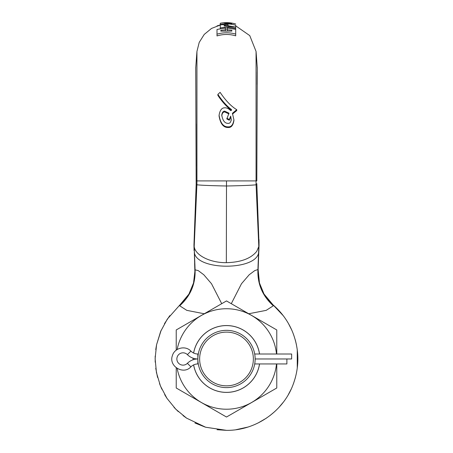 <?xml version="1.0" encoding="UTF-8"?>
<svg xmlns="http://www.w3.org/2000/svg" width="453" height="453" viewBox="0 0 453 453"><rect width="100%" height="100%" fill="white"/><g stroke="black" fill="none" stroke-linecap="round" stroke-linejoin="round"><path stroke-width="0.68" d="M195.724 67.673L196.936 51.455L199.218 42.389L204.235 34.422L211.528 28.431L220.266 25.034M235.702 25.832L249.756 35.606L256.064 51.455L256.064 180.911L226.5 180.917L226.341 262.666C210.062 262.865 195.152 255.249 194.195 246.557L195.084 269.846C195.571 284.11 190.436 296.092 179.682 305.786L179.496 305.441L181.104 303.844L179.971 304.858M227.984 25.713L235.702 27.118L235.702 25.26C230.668 23.754 225.52 23.505 220.266 24.519L220.266 23.25C225.52 22.237 230.668 22.486 235.702 23.998L231.84 23.086M229.914 22.82L227.48 22.65M225.351 22.656L220.266 23.25L220.266 26.325M220.266 24.898L227.984 24.32L227.984 25.391L224.127 25.447L224.127 25.985L235.702 27.242L235.702 28.658C230.668 27.18 225.52 26.937 220.266 27.927L220.266 24.898L217.004 25.929M220.266 27.927L220.266 28.624M257.14 84.439L257.196 75.147M226.5 262.666C240.826 262.293 250.894 258.538 256.704 251.398L258.805 246.557L259.048 245.016L256.811 183.618M196.166 184.637L196.896 184.784L194.195 246.557L193.952 245.016L194.077 250.673L193.952 245.016L196.166 184.637L195.73 67.78M196.019 123.907L196.149 166.234M196.16 169.779L196.189 179.909M196.936 51.455L196.936 180.911L196.308 180.911M231.245 120.339L230.662 116.88L229.32 120.243L226.828 118.969L228.963 113.159L224.716 111.155C223.176 111.127 222.185 112.423 221.749 115.051C222.712 120.73 224.886 123.499 228.278 123.358C229.824 123.471 230.815 122.225 231.245 119.62L230.662 116.121L229.32 119.53L226.828 118.244M228.963 113.946L224.716 111.959C223.165 111.948 222.174 113.239 221.749 115.826M235.702 31.166L235.702 34.077C229.461 32.333 223.227 32.367 217.004 34.162L217.004 31.263M227.315 30.668L227.315 28.035L235.702 29.349L235.702 35.838C229.461 33.986 223.227 34.015 217.004 35.929L217.004 29.439L225.384 28.046L225.384 29.83L220.86 30.294L220.86 31.138L220.86 30.294M227.315 29.077L225.384 29.088M231.545 110.424C226.896 107.038 222.338 102.033 217.876 95.413L217.876 94.366L220.118 92.355C225.588 100.532 231.132 106.308 236.738 109.688L232.434 113.295L233.918 119.83C233.108 124.722 231.228 127.067 228.278 126.863C223.51 127.089 220.441 123.227 219.082 115.277C219.898 110.283 221.777 107.791 224.716 107.803C226.721 107.684 228.703 108.624 230.656 110.628L231.545 109.586C226.862 106.155 222.31 101.081 217.876 94.366M236.738 109.688L236.738 110.572L232.434 114.094M233.918 119.83L233.918 120.56C233.131 125.362 231.251 127.672 228.278 127.491C223.482 127.678 220.413 123.873 219.082 116.064L219.082 115.277M225.384 30.674L225.384 29.83M220.86 31.138L231.84 31.087L231.84 30.243L227.315 29.819M231.84 31.087L231.84 30.243M231.84 23.42L224.127 23.063L231.84 23.647M227.984 25.934L227.984 25.391M224.127 25.985L224.127 25.447M235.702 30.481L235.702 28.658M230.662 116.88L230.662 116.121M229.32 120.243L229.32 119.53M257.281 67.355L256.811 180.911L256.064 180.911L256.692 180.911M256.064 51.455L257.27 67.78M259.003 239.597L259.048 243.471M258.131 269.478L259.467 282.983L264.008 294.025L259.467 282.983L258.08 271.171L259.048 245.016L258.131 269.478L254.784 270.594L249.195 274.761L241.477 283.742L231.285 303.686M271.562 303.527L264.139 294.246M193.641 353.057A33.386 33.386 0 0 1 259.512 354.008M193.12 359.756A33.386 33.386 0 0 1 193.114 358.974A33.386 33.386 0 0 1 193.12 358.198M259.512 363.946A33.386 33.386 0 0 1 193.641 364.897M226.5 387.615A28.641 28.641 0 0 0 255.135 358.974A28.641 28.641 0 0 0 226.5 330.339A28.641 28.641 0 0 0 197.859 358.974A28.641 28.641 0 0 0 226.5 387.615M255.124 359.92L255.124 358.034M255.079 357.111L255.005 356.228M254.711 354.048L254.484 352.893M254.626 353.595L254.705 354.008L291.641 354.008L291.641 358.974L255.135 358.974L286.891 358.974L286.891 363.946L254.705 363.946L254.603 364.489M254.484 365.061L254.62 364.405M254.626 364.359L254.711 363.906M255.005 361.726L255.079 360.843M198.516 352.893L198.289 354.048M197.995 356.228L197.921 357.111M197.876 358.034L197.876 359.92M197.921 360.843L197.995 361.726M198.289 363.906L198.369 364.359M198.38 364.405L198.454 364.767M226.5 385.837A26.857 26.857 0 0 1 199.643 358.974A26.857 26.857 0 0 1 226.5 332.117A26.857 26.857 0 0 1 253.357 358.974A26.857 26.857 0 0 1 226.5 385.837M194.62 263.521L194.92 272.972M258.923 250.673L258.674 252.061C257.395 270.905 195.605 270.905 194.326 252.061L194.92 271.171L193.533 282.983L188.85 294.257M181.5 303.47L188.98 294.037L179.496 305.441M193.08 358.181A33.431 33.431 0 0 0 193.08 359.773M193.601 364.92A33.431 33.431 0 0 0 259.558 363.946M177.151 368.431A50.243 50.243 0 0 0 276.494 363.946M276.494 354.008A50.243 50.243 0 0 0 177.151 349.523M259.558 354.008A33.431 33.431 0 0 0 193.601 353.034M176.228 367.791L176.228 388L226.5 417.026L276.772 388L276.772 363.946M276.772 354.008L276.772 329.954L226.5 300.928L176.228 329.954L176.228 350.163M226.5 180.917L196.936 180.911L196.896 184.784C200.639 185.26 210.503 185.668 226.5 185.996C242.48 185.668 252.344 185.26 256.087 184.784L258.805 246.557L257.91 269.846C257.423 284.11 262.559 296.092 273.318 305.786L266.2 310.356L248.731 313.759M221.715 303.691L211.517 283.742L203.799 274.761L198.216 270.594L195.084 269.846L194.869 269.473M204.269 313.765L186.806 310.356L179.682 305.786M271.874 303.821L273.499 305.441L273.318 305.786M264.008 294.025L273.499 305.441M179.903 304.914L167.327 319.076L160.673 331.386L156.562 344.756L155.124 358.674L156.444 372.604L160.447 386.013L166.993 398.374L175.821 409.229L186.596 418.147L205.639 427.23L226.5 430.35C254.722 430.695 281.959 412.496 292.44 386.29C299.665 368.079 299.665 349.875 292.44 331.664C288.068 321.217 281.607 312.287 273.046 304.875L273.068 304.892M181.46 303.504L188.992 294.025M187.383 354.625A14.796 14.796 0 0 0 197.859 358.974A14.796 14.796 0 0 0 187.383 363.323A6.161 6.161 0 0 1 178.669 363.334A6.161 6.161 0 0 1 178.669 354.62A6.161 6.161 0 0 1 187.383 354.625L190.9 351.12C185.487 345.18 174.496 347.859 172.412 355.616C168.403 366.137 183.431 375.254 190.9 366.834L187.383 363.323M224.716 111.959L224.716 111.155M228.278 127.491L228.278 126.863M256.823 184.637L256.087 184.784L256.064 180.911M215.339 180.911L225.866 180.911M198.295 363.946L197.859 363.946L197.859 354.008C195.158 353.969 192.842 353.006 190.9 351.12M257.202 74.519L257.225 71.925M268.097 299.846L268.72 300.577M273.097 304.914L283.204 315.639M288.533 323.691L291.84 330.254M293.595 334.642L295.435 340.486M295.475 340.633L296.438 344.756M297.259 349.648L297.264 368.255M295.441 377.434L293.499 383.583M291.16 389.201L288.329 394.631M283.131 402.411L278.986 407.343M274.671 411.641L269.954 415.594M266.404 418.147L258.057 422.994M247.859 427.077L235.956 429.716M226.5 430.35L217.044 429.716M205.141 427.077L194.943 422.994M186.596 418.147L183.018 415.571M178.329 411.641L174.014 407.343M166.993 398.374L164.671 394.631M161.84 389.201L159.501 383.583M157.559 377.434L155.736 368.255M155.198 362.157L155.186 356.069M155.741 349.648L156.562 344.756L161.16 330.254M164.462 323.691L169.796 315.639M195.724 67.571L196.189 180.911L195.719 67.355M190.9 366.834C192.836 364.948 195.158 363.986 197.859 363.946M197.859 354.008L198.295 354.008"/></g></svg>
